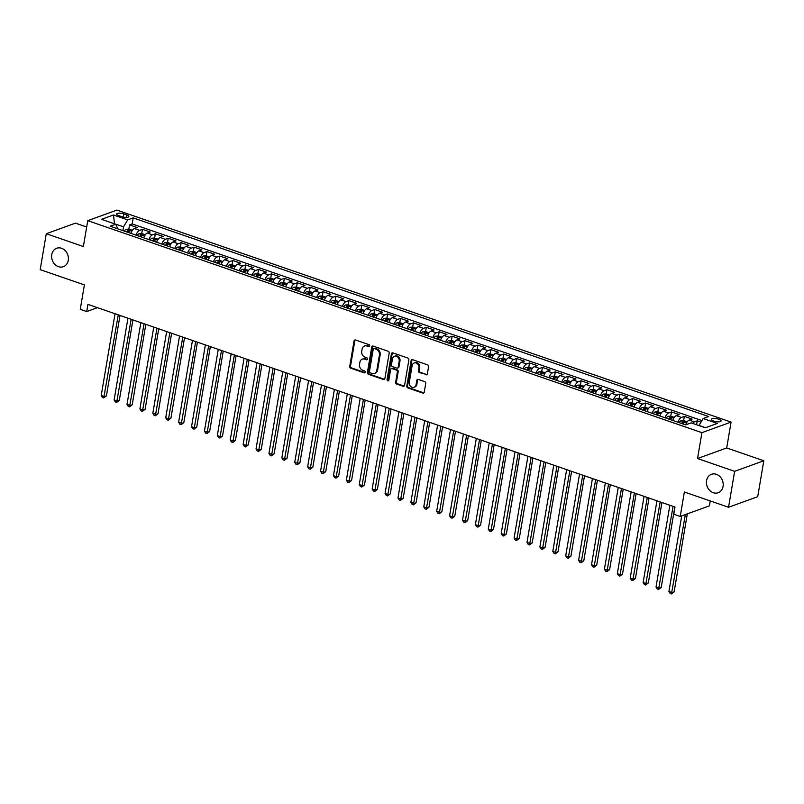 <?xml version="1.0" encoding="UTF-8"?>
<svg xmlns="http://www.w3.org/2000/svg" width="804" height="804" viewBox="0 0 804 804"><rect width="100%" height="100%" fill="white"/><g stroke="black" fill="none" stroke-linecap="round" stroke-linejoin="round"><path stroke-width="1.21" d="M369.719 345.941A1.055 0.884 -109.9 0 0 369.006 344.645L355.549 340.002A1.507 1.256 -109.9 0 0 354.041 340.976L349.74 366.363A1.507 1.256 -109.9 0 0 350.775 368.212L364.232 372.855A1.055 0.884 -109.9 0 0 364.564 370.885L362.825 370.282A4.814 4.03 -109.9 0 1 359.529 364.373L359.89 362.252A4.814 4.03 -109.9 0 1 362.302 359.127A4.814 4.03 -109.9 0 1 364.704 359.137L366.443 359.74A1.055 0.884 -109.9 0 0 366.785 357.76L365.036 357.167A4.814 4.03 -109.9 0 1 361.75 351.247L362.112 349.137A4.814 4.03 -109.9 0 1 364.524 346.011A4.814 4.03 -109.9 0 1 366.925 346.021L368.664 346.624A1.055 0.884 -109.9 0 0 369.719 345.941M706.565 480.661A9.799 8.201 -109.9 0 0 709.58 490.299A9.799 8.201 -109.9 0 0 718.163 492.731A9.799 8.201 -109.9 0 0 723.077 486.36A9.799 8.201 -109.9 0 0 720.062 476.722A9.799 8.201 -109.9 0 0 711.48 474.3A9.799 8.201 -109.9 0 0 706.565 480.661M51.757 254.627A9.799 8.201 -109.9 0 0 54.762 264.265A9.799 8.201 -109.9 0 0 63.355 266.687A9.799 8.201 -109.9 0 0 68.27 260.325A9.799 8.201 -109.9 0 0 65.255 250.687A9.799 8.201 -109.9 0 0 56.672 248.265A9.799 8.201 -109.9 0 0 51.757 254.627M718.786 419.246A4.904 1.507 9.6 0 0 711.429 419.336A4.904 1.507 9.6 0 0 713.741 421.075A4.904 1.507 9.6 0 0 721.098 420.974A4.904 1.507 9.6 0 0 718.786 419.246M425.859 374.795A1.507 1.256 -109.9 0 0 427.366 373.83L428.572 366.704A1.507 1.256 -109.9 0 0 427.547 364.855L412.603 359.7A1.507 1.256 -109.9 0 0 411.095 360.664L406.804 386.061A1.507 1.256 -109.9 0 0 407.829 387.91L422.773 393.066A1.507 1.256 -109.9 0 0 424.281 392.091L425.728 383.488A1.507 1.256 -109.9 0 0 424.703 381.639L418.311 379.438A1.507 1.256 -109.9 0 0 416.804 380.403L416.08 384.674A4.02 3.367 -109.9 0 1 414.07 387.287A4.02 3.367 -109.9 0 1 410.542 386.292A4.02 3.367 -109.9 0 1 409.306 382.332L412.13 365.619A4.02 3.367 -109.9 0 1 414.15 363.006A4.02 3.367 -109.9 0 1 417.678 364.001A4.02 3.367 -109.9 0 1 418.914 367.961L418.442 370.744A1.507 1.256 -109.9 0 0 419.467 372.594L426.653 374.513A1.507 1.256 -109.9 0 0 426.974 374.574M86.671 227.019L75.445 223.15L46.28 233.723L40.2 269.652L84.39 284.907L80.259 309.339L86.711 311.56L87.927 304.374L674.998 507.033L673.782 514.218L680.234 516.439L709.399 505.867L710.233 500.942M734.635 471.335L763.8 460.762L726.705 447.959L697.54 458.531L734.635 471.335L728.555 507.264L684.365 492.008L680.234 516.439M697.54 458.531L701.912 432.663L87.747 220.658L116.912 210.085L731.077 422.09L701.912 432.663M46.28 233.723L83.375 246.526L87.747 220.658M389.186 353.107A1.507 1.256 -109.9 0 0 388.161 351.258L373.217 346.102A1.507 1.256 -109.9 0 0 371.709 347.077L367.408 372.463A1.507 1.256 -109.9 0 0 368.443 374.312L383.387 379.468A1.507 1.256 -109.9 0 0 384.885 378.493L389.186 353.107M392.905 352.896L407.849 358.051A1.507 1.256 -109.9 0 1 408.874 359.901L404.583 385.297A1.507 1.256 -109.9 0 1 403.075 386.272L396.684 384.061A1.507 1.256 -109.9 0 1 395.658 382.212L397.397 371.91A1.507 1.256 -109.9 0 0 396.372 370.071L392.131 368.604A1.507 1.256 -109.9 0 0 390.623 369.579L388.804 380.292A1.055 0.884 -109.9 0 1 387.036 379.689L391.397 353.871A1.507 1.256 -109.9 0 1 392.905 352.896M763.8 460.762L757.72 496.691L728.555 507.264M700.977 422.13L697.249 420.844L696.586 424.743M692.566 423.356A6.13 2.774 -71 0 1 694.375 421.889L689.209 420.11L692.083 419.065L684.345 416.392L683.621 420.673M677.893 422.2A6.13 2.774 -71 0 1 681.47 417.437L676.305 415.648L679.189 414.613L671.44 411.939L670.717 416.211M664.998 417.748A6.13 2.774 -71 0 1 668.566 412.985L663.4 411.196L666.285 410.151L658.536 407.487L657.813 411.759M652.094 413.296A6.13 2.774 -71 0 1 655.662 408.522L650.506 406.744L653.381 405.698L645.642 403.025L644.919 407.306M639.19 408.844A6.13 2.774 -71 0 1 642.758 404.07L637.602 402.291L640.476 401.246L632.738 398.573L632.014 402.854M626.286 404.382A6.13 2.774 -71 0 1 629.854 399.618L624.698 397.839L627.572 396.794L619.834 394.121L619.11 398.402M613.382 399.93A6.13 2.774 -71 0 1 616.959 395.166L611.794 393.387L614.668 392.342L606.93 389.669L606.206 393.95M600.477 395.478A6.13 2.774 -71 0 1 604.055 390.714L598.89 388.925L601.774 387.89L594.025 385.216L593.302 389.488M587.583 391.025A6.13 2.774 -71 0 1 591.151 386.262L585.985 384.473L588.87 383.428L581.121 380.764L580.398 385.036M574.679 386.573A6.13 2.774 -71 0 1 578.247 381.799L573.091 380.021L575.965 378.975L568.227 376.302L567.503 380.583M561.775 382.111A6.13 2.774 -71 0 1 565.343 377.347L560.187 375.568L563.061 374.523L555.323 371.85L554.599 376.131M548.871 377.659A6.13 2.774 -71 0 1 552.438 372.895L547.283 371.116L550.157 370.071L542.419 367.398L541.695 371.679M535.966 373.207A6.13 2.774 -71 0 1 539.544 368.443L534.379 366.664L537.253 365.619L529.514 362.946L528.791 367.227M523.062 368.755A6.13 2.774 -71 0 1 526.64 363.991L521.474 362.202L524.349 361.167L516.61 358.494L515.887 362.765M510.158 364.302A6.13 2.774 -71 0 1 513.736 359.529L508.57 357.75L511.455 356.705L503.706 354.031L502.982 358.313M497.264 359.85A6.13 2.774 -71 0 1 500.832 355.077L495.666 353.298L498.55 352.252L490.802 349.579L490.078 353.861M484.36 355.388A6.13 2.774 -71 0 1 487.927 350.624L482.772 348.846L485.646 347.8L477.908 345.127L477.184 349.408M471.456 350.936A6.13 2.774 -71 0 1 475.023 346.172L469.868 344.393L472.742 343.348L465.003 340.675L464.28 344.956M458.551 346.484A6.13 2.774 -71 0 1 462.119 341.72L456.963 339.931L459.838 338.896L452.099 336.223L451.376 340.494M445.647 342.032A6.13 2.774 -71 0 1 449.225 337.268L444.059 335.479L446.934 334.434L439.195 331.771L438.471 336.042M432.743 337.579A6.13 2.774 -71 0 1 436.321 332.806L431.155 331.027L434.039 329.982L426.291 327.308L425.567 331.59M419.849 333.127A6.13 2.774 -71 0 1 423.417 328.354L418.251 326.575L421.135 325.53L413.387 322.856L412.663 327.138M406.945 328.665A6.13 2.774 -71 0 1 410.512 323.901L405.357 322.123L408.231 321.077L400.492 318.404L399.769 322.685M394.04 324.213A6.13 2.774 -71 0 1 397.608 319.449L392.452 317.67L395.327 316.625L387.588 313.952L386.865 318.233M381.136 319.761A6.13 2.774 -71 0 1 384.704 314.997L379.548 313.208L382.423 312.173L374.684 309.5L373.96 313.771M368.232 315.309A6.13 2.774 -71 0 1 371.81 310.545L366.644 308.756L369.518 307.711L361.78 305.048L361.056 309.319M355.328 310.857A6.13 2.774 -71 0 1 358.906 306.083L353.74 304.304L356.614 303.259L348.876 300.585L348.152 304.867M342.424 306.394A6.13 2.774 -71 0 1 346.001 301.631L340.836 299.852L343.72 298.807L335.971 296.133L335.248 300.415M329.529 301.942A6.13 2.774 -71 0 1 333.097 297.178L327.931 295.4L330.816 294.354L323.067 291.681L322.344 295.962M316.625 297.49A6.13 2.774 -71 0 1 320.193 292.726L315.037 290.947L317.912 289.902L310.173 287.229L309.45 291.51M303.721 293.038A6.13 2.774 -71 0 1 307.289 288.274L302.133 286.485L305.007 285.45L297.269 282.777L296.545 287.048M290.817 288.586A6.13 2.774 -71 0 1 294.385 283.812L289.229 282.033L292.103 280.988L284.365 278.315L283.641 282.596M277.913 284.134A6.13 2.774 -71 0 1 281.49 279.36L276.325 277.581L279.199 276.536L271.461 273.862L270.737 278.144M265.008 279.671A6.13 2.774 -71 0 1 268.586 274.908L263.421 273.129L266.305 272.084L258.556 269.41L257.833 273.692M252.114 275.219A6.13 2.774 -71 0 1 255.682 270.456L250.516 268.677L253.401 267.631L245.652 264.958L244.929 269.239M239.21 270.767A6.13 2.774 -71 0 1 242.778 266.003L237.622 264.214L240.496 263.179L232.758 260.506L232.034 264.777M226.306 266.315A6.13 2.774 -71 0 1 229.874 261.551L224.718 259.762L227.592 258.717L219.854 256.054L219.13 260.325M213.402 261.863A6.13 2.774 -71 0 1 216.969 257.089L211.814 255.31L214.688 254.265L206.95 251.592L206.226 255.873M200.497 257.411A6.13 2.774 -71 0 1 204.075 252.637L198.91 250.858L201.784 249.813L194.045 247.14L193.322 251.421M187.593 252.948A6.13 2.774 -71 0 1 191.171 248.185L186.005 246.406L188.88 245.361L181.141 242.687L180.418 246.969M174.699 248.496A6.13 2.774 -71 0 1 178.267 243.733L173.101 241.954L175.986 240.909L168.237 238.235L167.513 242.517M161.795 244.044A6.13 2.774 -71 0 1 165.363 239.28L160.207 237.492L163.081 236.456L155.343 233.783L154.609 238.054M148.891 239.592A6.13 2.774 -71 0 1 152.458 234.828L147.303 233.039L150.177 231.994L142.439 229.331L139.554 230.366A6.13 2.774 109 0 0 135.987 235.14M141.715 233.602L142.439 229.331M118.881 215.673L121.716 216.648A4.744 1.457 9.6 0 0 128.841 216.557A4.744 1.457 9.6 0 0 126.61 214.879L123.766 213.904A4.744 1.457 9.6 0 0 116.64 213.995A4.744 1.457 9.6 0 0 118.881 215.673M705.58 427.688L699.008 425.416L703.138 418.522L708.656 416.522L133.193 217.874L127.675 219.884L123.555 226.768L122.901 230.617M703.138 418.522L717.329 423.427L705.339 427.768L691.149 422.874L685.631 424.874L110.178 226.225L115.696 224.226L101.505 219.321L113.485 214.98L127.675 219.884M701.902 420.582L132.178 223.914L129.534 224.869L137.273 227.542L134.399 228.587A6.13 2.774 109 0 0 130.821 233.351A4.06 1.839 109 0 1 130.861 233.24M152.458 234.828L155.343 233.783M165.363 239.28L168.237 238.235M178.267 243.733L181.141 242.687M191.171 248.185L194.045 247.14M204.075 252.637L206.95 251.592M216.969 257.089L219.854 256.054M229.874 261.551L232.758 260.506M242.778 266.003L245.652 264.958M255.682 270.456L258.556 269.41M268.586 274.908L271.461 273.862M281.49 279.36L284.365 278.315M294.385 283.812L297.269 282.777M307.289 288.274L310.173 287.229M320.193 292.726L323.067 291.681M333.097 297.178L335.971 296.133M346.001 301.631L348.876 300.585M358.906 306.083L361.78 305.048M371.81 310.545L374.684 309.5M384.704 314.997L387.588 313.952M397.608 319.449L400.492 318.404M410.512 323.901L413.387 322.856M423.417 328.354L426.291 327.308M436.321 332.806L439.195 331.771M449.225 337.268L452.099 336.223M462.119 341.72L465.003 340.675M475.023 346.172L477.908 345.127M487.927 350.624L490.802 349.579M500.832 355.077L503.706 354.031M513.736 359.529L516.61 358.494M526.64 363.991L529.514 362.946M539.544 368.443L542.419 367.398M552.438 372.895L555.323 371.85M565.343 377.347L568.227 376.302M578.247 381.799L581.121 380.764M591.151 386.262L594.025 385.216M604.055 390.714L606.93 389.669M616.959 395.166L619.834 394.121M629.854 399.618L632.738 398.573M642.758 404.07L645.642 403.025M655.662 408.522L658.536 407.487M668.566 412.985L671.44 411.939M681.47 417.437L684.345 416.392M694.375 421.889L697.249 420.844M123.555 226.768L114.289 223.743M114.49 223.813L113.485 214.98M117.866 228.879L115.696 224.226M726.705 447.959L731.077 422.09M86.711 311.56L97.455 307.671M128.811 229.15L129.534 224.869M132.178 223.914L133.193 217.874M147.303 233.039A6.13 2.774 109 0 0 143.725 237.813M160.207 237.492A6.13 2.774 109 0 0 156.629 242.265A4.06 1.839 109 0 1 156.669 242.155M173.101 241.954A6.13 2.774 109 0 0 169.533 246.717M186.005 246.406A6.13 2.774 109 0 0 182.438 251.17M198.91 250.858A6.13 2.774 109 0 0 195.342 255.622A4.06 1.839 109 0 1 195.382 255.511M211.814 255.31A6.13 2.774 109 0 0 208.246 260.074A4.06 1.839 109 0 1 208.276 259.963M224.718 259.762A6.13 2.774 109 0 0 221.14 264.536M237.622 264.214A6.13 2.774 109 0 0 234.044 268.988M250.516 268.677A6.13 2.774 109 0 0 246.949 273.44M263.421 273.129A6.13 2.774 109 0 0 259.853 277.893A4.06 1.839 109 0 1 259.893 277.782M276.325 277.581A6.13 2.774 109 0 0 272.757 282.345A4.06 1.839 109 0 1 272.797 282.234M289.229 282.033A6.13 2.774 109 0 0 285.661 286.807M302.133 286.485A6.13 2.774 109 0 0 298.555 291.259A4.06 1.839 109 0 1 298.596 291.148M315.037 290.947A6.13 2.774 109 0 0 311.46 295.711A4.06 1.839 109 0 1 311.5 295.601M327.931 295.4A6.13 2.774 109 0 0 324.364 300.163A4.06 1.839 109 0 1 324.404 300.053M340.836 299.852A6.13 2.774 109 0 0 337.268 304.615M353.74 304.304A6.13 2.774 109 0 0 350.172 309.068M366.644 308.756A6.13 2.774 109 0 0 363.076 313.53A4.06 1.839 109 0 1 363.117 313.419M379.548 313.208A6.13 2.774 109 0 0 375.97 317.982A4.06 1.839 109 0 1 376.011 317.871M392.452 317.67A6.13 2.774 109 0 0 388.875 322.434M405.357 322.123A6.13 2.774 109 0 0 401.779 326.886M418.251 326.575A6.13 2.774 109 0 0 414.683 331.338A4.06 1.839 109 0 1 414.723 331.228M431.155 331.027A6.13 2.774 109 0 0 427.587 335.791A4.06 1.839 109 0 1 427.627 335.68M444.059 335.479A6.13 2.774 109 0 0 440.491 340.253A4.06 1.839 109 0 1 440.532 340.142M456.963 339.931A6.13 2.774 109 0 0 453.396 344.705M469.868 344.393A6.13 2.774 109 0 0 466.29 349.157A4.06 1.839 109 0 1 466.33 349.047M482.772 348.846A6.13 2.774 109 0 0 479.194 353.609A4.06 1.839 109 0 1 479.234 353.499M495.666 353.298A6.13 2.774 109 0 0 492.098 358.061A4.06 1.839 109 0 1 492.138 357.951M508.57 357.75A6.13 2.774 109 0 0 505.002 362.514M521.474 362.202A6.13 2.774 109 0 0 517.907 366.976M534.379 366.664A6.13 2.774 109 0 0 530.811 371.428M547.283 371.116A6.13 2.774 109 0 0 543.705 375.88A4.06 1.839 109 0 1 543.745 375.769M560.187 375.568A6.13 2.774 109 0 0 556.609 380.332M573.091 380.021A6.13 2.774 109 0 0 569.513 384.784M585.985 384.473A6.13 2.774 109 0 0 582.418 389.247A4.06 1.839 109 0 1 582.458 389.136M598.89 388.925A6.13 2.774 109 0 0 595.322 393.699A4.06 1.839 109 0 1 595.362 393.588M611.794 393.387A6.13 2.774 109 0 0 608.226 398.151A4.06 1.839 109 0 1 608.266 398.04M624.698 397.839A6.13 2.774 109 0 0 621.13 402.603M637.602 402.291A6.13 2.774 109 0 0 634.024 407.055A4.06 1.839 109 0 1 634.065 406.945M650.506 406.744A6.13 2.774 109 0 0 646.929 411.507A4.06 1.839 109 0 1 646.969 411.397M663.4 411.196A6.13 2.774 109 0 0 659.833 415.969A4.06 1.839 109 0 1 659.873 415.859M676.305 415.648A6.13 2.774 109 0 0 672.737 420.422M689.209 420.11A6.13 2.774 109 0 0 685.641 424.864M369.538 346.363A1.055 0.884 -109.9 0 1 369.458 346.333L367.709 345.73A4.814 4.03 -109.9 0 0 365.307 345.73L364.524 346.011M362.302 359.127L363.096 358.845A4.814 4.03 -109.9 0 1 365.498 358.855L367.237 359.448A1.055 0.884 -109.9 0 0 367.327 359.478M355.217 339.931A1.507 1.256 -109.9 0 0 354.825 340.685L350.534 366.081A1.507 1.256 -109.9 0 0 351.559 367.93L365.016 372.574A1.055 0.884 -109.9 0 0 365.106 372.594M372.885 346.032A1.507 1.256 -109.9 0 0 372.493 346.785L368.202 372.182A1.507 1.256 -109.9 0 0 369.227 374.021L384.171 379.186A1.507 1.256 -109.9 0 0 384.503 379.247M374.272 348.554A1.055 0.884 -109.9 0 0 373.217 349.237L369.448 371.528A1.055 0.884 -109.9 0 0 370.172 372.815L372.001 373.448A4.814 4.03 -109.9 0 0 374.403 373.458A4.814 4.03 -109.9 0 0 376.825 370.332L379.398 355.107A4.814 4.03 -109.9 0 0 376.111 349.187L374.272 348.554L375.056 348.273A1.055 0.884 -109.9 0 0 374.533 348.263L373.749 348.554M374.403 373.458L375.197 373.177A4.814 4.03 -109.9 0 0 377.609 370.051L376.825 370.332M375.056 348.273L376.895 348.906A4.814 4.03 -109.9 0 1 380.181 354.815L377.609 370.051M391.377 368.604L392.161 368.312A1.507 1.256 -109.9 0 1 392.915 368.312L397.156 369.78A1.507 1.256 -109.9 0 1 398.181 371.629L396.442 381.93A1.507 1.256 -109.9 0 0 397.467 383.779L403.869 385.98A1.507 1.256 -109.9 0 0 404.191 386.051M392.573 352.835A1.507 1.256 -109.9 0 0 392.191 353.589L387.819 379.398A1.055 0.884 -109.9 0 0 388.633 380.714M399.206 361.227A4.02 3.367 -109.9 0 0 397.97 357.277A4.02 3.367 -109.9 0 0 394.442 356.283A4.02 3.367 -109.9 0 0 392.432 358.896L391.427 364.785A1.507 1.256 -109.9 0 0 392.463 366.624L396.704 368.091A1.507 1.256 -109.9 0 0 398.211 367.116L399.206 361.227L399.99 360.946A4.02 3.367 -109.9 0 0 398.754 356.986A4.02 3.367 -109.9 0 0 395.236 355.991L394.442 356.283M397.457 368.091L398.241 367.81A1.507 1.256 -109.9 0 0 398.995 366.835L398.211 367.116M399.99 360.946L398.995 366.835M414.15 363.006L414.934 362.725A4.02 3.367 -109.9 0 1 418.462 363.72A4.02 3.367 -109.9 0 1 419.698 367.669L419.226 370.453A1.507 1.256 -109.9 0 0 420.251 372.302L426.653 374.513M414.07 387.287L414.854 386.995A4.02 3.367 -109.9 0 0 416.874 384.382L416.08 384.674M417.979 379.367A1.507 1.256 -109.9 0 0 417.588 380.121L416.874 384.382M412.271 359.629A1.507 1.256 -109.9 0 0 411.879 360.383L407.588 385.769A1.507 1.256 -109.9 0 0 408.613 387.618L423.557 392.784A1.507 1.256 -109.9 0 0 423.889 392.844M132.389 230.326L128.972 229.14L126.107 229.271A4.06 1.839 109 0 0 124.359 231.12M115.042 313.741L101.214 395.508L104.44 396.623L106.409 395.91L120.017 315.449M128.359 232.507A4.06 1.839 -71 0 1 129.484 231.039L127.936 230.507A4.06 1.839 109 0 0 126.811 231.964M106.409 395.91L103.746 397.94L118.268 314.846M103.746 397.94L102.45 397.498L101.214 395.508M145.283 234.778L141.876 233.602L139.012 233.723A4.06 1.839 109 0 0 137.253 235.572M127.947 318.193L114.118 399.97L117.344 401.075L119.314 400.362L132.921 319.912M141.253 236.959A4.06 1.839 -71 0 1 142.388 235.492L140.841 234.959A4.06 1.839 109 0 0 139.705 236.426M119.314 400.362L116.65 402.402L131.173 319.309M116.65 402.402L115.354 401.95L114.118 399.97M158.187 239.23L154.78 238.054L151.906 238.175A4.06 1.839 109 0 0 150.157 240.024M140.851 322.645L127.012 404.422L130.238 405.538L132.208 404.814L145.825 324.364M154.157 241.411A4.06 1.839 -71 0 1 155.293 239.954L153.745 239.411A4.06 1.839 109 0 0 152.609 240.878M132.208 404.814L129.544 406.854L144.077 323.761M129.544 406.854L128.258 406.412L127.012 404.422M171.091 243.682L167.684 242.506L164.81 242.637A4.06 1.839 109 0 0 163.061 244.486M153.755 327.097L139.916 408.874L143.142 409.99L145.112 409.276L158.72 328.816M167.061 245.863A4.06 1.839 -71 0 1 168.187 244.406L166.639 243.873A4.06 1.839 109 0 0 165.513 245.331M145.112 409.276L142.449 411.306L156.971 328.213M142.449 411.306L141.162 410.864L139.916 408.874M183.995 248.134L180.578 246.959L177.714 247.089A4.06 1.839 109 0 0 175.965 248.938M166.649 331.549L152.82 413.326L156.046 414.442L158.016 413.728L171.624 333.268M179.965 250.315A4.06 1.839 -71 0 1 181.091 248.858L179.543 248.325A4.06 1.839 109 0 0 178.418 249.783M158.016 413.728L155.353 415.758L169.875 332.665M155.353 415.758L154.066 415.316L152.82 413.326M196.9 252.587L193.483 251.411L190.618 251.541A4.06 1.839 109 0 0 188.87 253.391M179.553 336.012L165.724 417.778L168.951 418.894L170.92 418.18L184.528 337.72M192.87 254.767A4.06 1.839 -71 0 1 193.995 253.31L192.447 252.778A4.06 1.839 109 0 0 191.322 254.235M170.92 418.18L168.257 420.211L182.779 337.117M168.257 420.211L166.971 419.768L165.724 417.778M209.804 257.049L206.387 255.863L203.523 255.994A4.06 1.839 109 0 0 201.774 257.843M192.457 340.464L178.629 422.231L181.855 423.346L183.825 422.633L197.432 342.182M205.774 259.23A4.06 1.839 -71 0 1 206.899 257.762L205.352 257.23A4.06 1.839 109 0 0 204.226 258.687M183.825 422.633L181.161 424.673L195.684 341.569M181.161 424.673L179.865 424.221L178.629 422.231M222.698 261.501L219.291 260.325L216.427 260.446A4.06 1.839 109 0 0 214.678 262.295M205.362 344.916L191.533 426.693L194.759 427.798L196.729 427.085L210.336 346.635M218.678 263.682A4.06 1.839 -71 0 1 219.804 262.225L218.256 261.682A4.06 1.839 109 0 0 217.12 263.149M196.729 427.085L194.065 429.125L208.588 346.032M194.065 429.125L192.769 428.673L191.533 426.693M235.602 265.953L232.195 264.777L229.321 264.898A4.06 1.839 109 0 0 227.572 266.757M218.266 349.368L204.427 431.145L207.653 432.261L209.633 431.537L223.241 351.087M231.572 268.134A4.06 1.839 -71 0 1 232.708 266.677L231.16 266.144A4.06 1.839 109 0 0 230.024 267.601M209.633 431.537L206.97 433.577L221.492 350.484M206.97 433.577L205.673 433.135L204.427 431.145M248.506 270.405L245.099 269.229L242.225 269.36A4.06 1.839 109 0 0 240.476 271.209M231.17 353.82L217.331 435.597L220.557 436.713L222.527 435.999L236.135 355.539M244.476 272.586A4.06 1.839 -71 0 1 245.602 271.129L244.054 270.596A4.06 1.839 109 0 0 242.929 272.053M222.527 435.999L219.864 438.029L234.396 354.936M219.864 438.029L218.577 437.587L217.331 435.597M261.411 274.857L257.994 273.682L255.129 273.812A4.06 1.839 109 0 0 253.381 275.661M244.064 358.272L230.235 440.049L233.461 441.165L235.431 440.451L249.039 359.991M257.38 277.038A4.06 1.839 -71 0 1 258.506 275.581L256.958 275.048A4.06 1.839 109 0 0 255.833 276.506M235.431 440.451L232.768 442.481L247.29 359.388M232.768 442.481L231.482 442.039L230.235 440.049M274.315 279.32L270.898 278.134L268.033 278.264A4.06 1.839 109 0 0 266.285 280.114M256.968 362.735L243.14 444.501L246.366 445.617L248.335 444.903L261.943 364.443M270.285 281.49A4.06 1.839 -71 0 1 271.41 280.033L269.863 279.501A4.06 1.839 109 0 0 268.737 280.958M248.335 444.903L245.672 446.934L260.194 363.84M245.672 446.934L244.386 446.491L243.14 444.501M287.219 283.772L283.802 282.586L280.938 282.717A4.06 1.839 109 0 0 279.189 284.566M269.873 367.187L256.044 448.954L259.27 450.069L261.24 449.356L274.847 368.905M283.189 285.953A4.06 1.839 -71 0 1 284.314 284.485L282.767 283.953A4.06 1.839 109 0 0 281.641 285.41M261.24 449.356L258.576 451.396L273.099 368.302M258.576 451.396L257.29 450.943L256.044 448.954M300.123 288.224L296.706 287.048L293.842 287.169A4.06 1.839 109 0 0 292.093 289.018M282.777 371.639L268.948 453.416L272.174 454.521L274.144 453.808L287.752 373.357M296.093 290.405A4.06 1.839 -71 0 1 297.219 288.948L295.671 288.405A4.06 1.839 109 0 0 294.545 289.872M274.144 453.808L271.481 455.848L286.003 372.754M271.481 455.848L270.184 455.396L268.948 453.416M313.017 292.676L309.61 291.5L306.746 291.621A4.06 1.839 109 0 0 304.987 293.48M295.681 376.091L281.852 457.868L285.078 458.983L287.048 458.27L300.656 377.81M308.987 294.857A4.06 1.839 -71 0 1 310.123 293.4L308.575 292.867A4.06 1.839 109 0 0 307.44 294.324M287.048 458.27L284.385 460.3L298.907 377.207M284.385 460.3L283.088 459.858L281.852 457.868M325.921 297.128L322.515 295.952L319.64 296.083A4.06 1.839 109 0 0 317.892 297.932M308.585 380.543L294.746 462.32L297.972 463.436L299.942 462.722L313.56 382.262M321.891 299.309A4.06 1.839 -71 0 1 323.027 297.852L321.479 297.319A4.06 1.839 109 0 0 320.344 298.776M299.942 462.722L297.279 464.752L311.811 381.659M297.279 464.752L295.993 464.31L294.746 462.32M338.826 301.58L335.409 300.405L332.544 300.535A4.06 1.839 109 0 0 330.796 302.384M321.479 384.995L307.651 466.772L310.877 467.888L312.846 467.174L326.454 386.714M334.796 303.761A4.06 1.839 -71 0 1 335.921 302.304L334.374 301.771A4.06 1.839 109 0 0 333.248 303.229M312.846 467.174L310.183 469.204L324.705 386.111M310.183 469.204L308.897 468.762L307.651 466.772M351.73 306.043L348.313 304.857L345.449 304.987A4.06 1.839 109 0 0 343.7 306.837M334.384 389.458L320.555 471.224L323.781 472.34L325.751 471.626L339.358 391.166M347.7 308.223A4.06 1.839 -71 0 1 348.825 306.756L347.278 306.223A4.06 1.839 109 0 0 346.152 307.681M325.751 471.626L323.087 473.656L337.61 390.563M323.087 473.656L321.801 473.214L320.555 471.224M364.634 310.495L361.217 309.319L358.353 309.439A4.06 1.839 109 0 0 356.604 311.289M347.288 393.91L333.459 475.687L336.685 476.792L338.655 476.079L352.263 395.628M360.604 312.676A4.06 1.839 -71 0 1 361.73 311.208L360.182 310.676A4.06 1.839 109 0 0 359.056 312.143M338.655 476.079L335.992 478.119L350.514 395.025M335.992 478.119L334.705 477.666L333.459 475.687M377.538 314.947L374.121 313.771L371.257 313.892A4.06 1.839 109 0 0 369.508 315.741M360.192 398.362L346.363 480.139L349.589 481.244L351.559 480.531L365.167 400.08M373.508 317.128A4.06 1.839 -71 0 1 374.634 315.671L373.086 315.128A4.06 1.839 109 0 0 371.961 316.595M351.559 480.531L348.896 482.571L363.418 399.477M348.896 482.571L347.599 482.119L346.363 480.139M390.432 319.399L387.025 318.223L384.161 318.354A4.06 1.839 109 0 0 382.402 320.203M373.096 402.814L359.267 484.591L362.493 485.706L364.463 484.993L378.071 404.533M386.402 321.58A4.06 1.839 -71 0 1 387.538 320.123L385.99 319.59A4.06 1.839 109 0 0 384.855 321.047M364.463 484.993L361.8 487.023L376.322 403.93M361.8 487.023L360.504 486.581L359.267 484.591M403.337 323.851L399.93 322.675L397.055 322.806A4.06 1.839 109 0 0 395.307 324.655M386 407.266L372.162 489.043L375.388 490.159L377.367 489.445L390.975 408.985M399.307 326.032A4.06 1.839 -71 0 1 400.442 324.575L398.895 324.042A4.06 1.839 109 0 0 397.759 325.499M377.367 489.445L374.704 491.475L389.226 408.382M374.704 491.475L373.408 491.033L372.162 489.043M416.241 328.303L412.834 327.127L409.96 327.258A4.06 1.839 109 0 0 408.211 329.107M398.905 411.728L385.066 493.495L388.292 494.611L390.262 493.897L403.869 413.437M412.211 330.484A4.06 1.839 -71 0 1 413.336 329.027L411.789 328.494A4.06 1.839 109 0 0 410.663 329.952M390.262 493.897L387.598 495.927L402.121 412.834M387.598 495.927L386.312 495.485L385.066 493.495M429.145 332.766L425.728 331.58L422.864 331.71A4.06 1.839 109 0 0 421.115 333.559M411.799 416.181L397.97 497.947L401.196 499.063L403.166 498.349L416.773 417.899M425.115 334.946A4.06 1.839 -71 0 1 426.241 333.479L424.693 332.946A4.06 1.839 109 0 0 423.567 334.404M403.166 498.349L400.503 500.389L415.025 417.286M400.503 500.389L399.216 499.937L397.97 497.947M442.049 337.218L438.632 336.042L435.768 336.162A4.06 1.839 109 0 0 434.019 338.012M424.703 420.633L410.874 502.41L414.1 503.515L416.07 502.801L429.678 422.351M438.019 339.399A4.06 1.839 -71 0 1 439.145 337.941L437.597 337.399A4.06 1.839 109 0 0 436.471 338.866M416.07 502.801L413.407 504.842L427.929 421.748M413.407 504.842L412.12 504.389L410.874 502.41M454.953 341.67L451.536 340.494L448.672 340.615A4.06 1.839 109 0 0 446.923 342.474M437.607 425.085L423.778 506.862L427.004 507.977L428.974 507.254L442.582 426.803M450.923 343.851A4.06 1.839 -71 0 1 452.049 342.393L450.501 341.861A4.06 1.839 109 0 0 449.376 343.318M428.974 507.254L426.311 509.294L440.833 426.2M426.311 509.294L425.025 508.852L423.778 506.862M467.858 346.122L464.441 344.946L461.576 345.077A4.06 1.839 109 0 0 459.828 346.926M450.511 429.537L436.683 511.314L439.909 512.429L441.878 511.716L455.486 431.256M463.828 348.303A4.06 1.839 -71 0 1 464.953 346.846L463.405 346.313A4.06 1.839 109 0 0 462.27 347.77M441.878 511.716L439.215 513.746L453.737 430.653M439.215 513.746L437.919 513.304L436.683 511.314M480.752 350.574L477.345 349.398L474.481 349.529A4.06 1.839 109 0 0 472.722 351.378M463.416 433.989L449.587 515.766L452.803 516.882L454.783 516.168L468.39 435.708M476.722 352.755A4.06 1.839 -71 0 1 477.857 351.298L476.31 350.765A4.06 1.839 109 0 0 475.174 352.222M454.783 516.168L452.119 518.198L466.642 435.105M452.119 518.198L450.823 517.756L449.587 515.766M493.656 355.026L490.249 353.85L487.375 353.981A4.06 1.839 109 0 0 485.626 355.83M476.32 438.451L462.481 520.218L465.707 521.334L467.677 520.62L481.284 440.16M489.626 357.207A4.06 1.839 -71 0 1 490.762 355.75L489.204 355.217A4.06 1.839 109 0 0 488.078 356.674M467.677 520.62L465.013 522.65L479.546 439.557M465.013 522.65L463.727 522.208L462.481 520.218M506.56 359.488L503.143 358.303L500.279 358.433A4.06 1.839 109 0 0 498.53 360.282M489.214 442.903L475.385 524.67L478.611 525.786L480.581 525.072L494.189 444.622M502.53 361.669A4.06 1.839 -71 0 1 503.656 360.202L502.108 359.669A4.06 1.839 109 0 0 500.982 361.127M480.581 525.072L477.918 527.112L492.44 444.019M477.918 527.112L476.631 526.66L475.385 524.67M519.464 363.941L516.047 362.765L513.183 362.885A4.06 1.839 109 0 0 511.434 364.735M502.118 447.356L488.289 529.132L491.515 530.238L493.485 529.524L507.093 449.074M515.434 366.121A4.06 1.839 -71 0 1 516.56 364.664L515.012 364.122A4.06 1.839 109 0 0 513.887 365.589M493.485 529.524L490.822 531.565L505.344 448.471M490.822 531.565L489.535 531.112L488.289 529.132M532.369 368.393L528.952 367.217L526.087 367.338A4.06 1.839 109 0 0 524.339 369.197M515.022 451.808L501.193 533.585L504.42 534.7L506.389 533.977L519.997 453.526M528.339 370.574A4.06 1.839 -71 0 1 529.464 369.116L527.916 368.584A4.06 1.839 109 0 0 526.791 370.041M506.389 533.977L503.726 536.017L518.248 452.923M503.726 536.017L502.44 535.575L501.193 533.585M545.273 372.845L541.856 371.669L538.992 371.8A4.06 1.839 109 0 0 537.243 373.649M527.926 456.26L514.098 538.037L517.324 539.152L519.294 538.439L532.901 457.978M541.243 375.026A4.06 1.839 -71 0 1 542.368 373.569L540.821 373.036A4.06 1.839 109 0 0 539.695 374.493M519.294 538.439L516.63 540.469L531.153 457.375M516.63 540.469L515.334 540.027L514.098 538.037M558.167 377.297L554.76 376.121L551.896 376.252A4.06 1.839 109 0 0 550.137 378.101M540.831 460.712L527.002 542.489L530.228 543.604L532.198 542.891L545.805 462.431M554.137 379.478A4.06 1.839 -71 0 1 555.273 378.021L553.725 377.488A4.06 1.839 109 0 0 552.589 378.945M532.198 542.891L529.534 544.921L544.057 461.828M529.534 544.921L528.238 544.479L527.002 542.489M571.071 381.759L567.664 380.573L564.79 380.704A4.06 1.839 109 0 0 563.041 382.553M553.735 465.174L539.896 546.941L543.122 548.057L545.102 547.343L558.71 466.883M567.041 383.94A4.06 1.839 -71 0 1 568.177 382.473L566.629 381.94A4.06 1.839 109 0 0 565.493 383.397M545.102 547.343L542.439 549.373L556.961 466.28M542.439 549.373L541.142 548.931L539.896 546.941M583.975 386.211L580.568 385.036L577.694 385.156A4.06 1.839 109 0 0 575.945 387.005M566.639 469.626L552.8 551.403L556.026 552.509L557.996 551.795L571.604 471.345M579.945 388.392A4.06 1.839 -71 0 1 581.071 386.925L579.523 386.392A4.06 1.839 109 0 0 578.398 387.86M557.996 551.795L555.333 553.835L569.855 470.742M555.333 553.835L554.046 553.383L552.8 551.403M596.88 390.664L593.463 389.488L590.598 389.608A4.06 1.839 109 0 0 588.85 391.458M579.533 474.079L565.704 555.855L568.93 556.961L570.9 556.247L584.508 475.797M592.849 392.844A4.06 1.839 -71 0 1 593.975 391.387L592.427 390.844A4.06 1.839 109 0 0 591.302 392.312M570.9 556.247L568.237 558.288L582.759 475.194M568.237 558.288L566.951 557.835L565.704 555.855M609.784 395.116L606.367 393.94L603.502 394.071A4.06 1.839 109 0 0 601.754 395.92M592.437 478.531L578.609 560.308L581.835 561.423L583.804 560.71L597.412 480.249M605.754 397.297A4.06 1.839 -71 0 1 606.879 395.839L605.332 395.307A4.06 1.839 109 0 0 604.206 396.764M583.804 560.71L581.141 562.74L595.663 479.646M581.141 562.74L579.855 562.297L578.609 560.308M622.688 399.568L619.271 398.392L616.407 398.523A4.06 1.839 109 0 0 614.658 400.372M605.342 482.983L591.513 564.76L594.739 565.875L596.709 565.162L610.316 484.701M618.658 401.749A4.06 1.839 -71 0 1 619.784 400.291L618.236 399.759A4.06 1.839 109 0 0 617.11 401.216M596.709 565.162L594.045 567.192L608.568 484.098M594.045 567.192L592.749 566.75L591.513 564.76M635.582 404.02L632.175 402.844L629.311 402.975A4.06 1.839 109 0 0 627.562 404.824M618.246 487.445L604.417 569.212L607.643 570.327L609.613 569.614L623.221 489.154M631.562 406.201A4.06 1.839 -71 0 1 632.688 404.744L631.14 404.211A4.06 1.839 109 0 0 630.004 405.668M609.613 569.614L606.95 571.644L621.472 488.551M606.95 571.644L605.653 571.202L604.417 569.212M648.486 408.482L645.079 407.296L642.205 407.427A4.06 1.839 109 0 0 640.456 409.276M631.15 491.897L617.321 573.664L620.537 574.78L622.517 574.066L636.125 493.616M644.456 410.663A4.06 1.839 -71 0 1 645.592 409.196L644.044 408.663A4.06 1.839 109 0 0 642.909 410.12M622.517 574.066L619.854 576.106L634.376 493.003M619.854 576.106L618.557 575.654L617.321 573.664M661.39 412.934L657.984 411.759L655.109 411.879A4.06 1.839 109 0 0 653.361 413.728M644.054 496.349L630.215 578.126L633.441 579.232L635.411 578.518L649.019 498.068M657.36 415.115A4.06 1.839 -71 0 1 658.496 413.658L656.938 413.115A4.06 1.839 109 0 0 655.813 414.583M635.411 578.518L632.748 580.558L647.28 497.465M632.748 580.558L631.462 580.106L630.215 578.126M674.295 417.387L670.878 416.211L668.013 416.331A4.06 1.839 109 0 0 666.265 418.191M656.948 500.802L643.12 582.578L646.346 583.694L648.315 582.97L661.923 502.52M670.265 419.567A4.06 1.839 -71 0 1 671.39 418.11L669.843 417.577A4.06 1.839 109 0 0 668.717 419.035M648.315 582.97L645.652 585.01L660.174 501.917M645.652 585.01L644.366 584.568L643.12 582.578M687.199 421.839L683.782 420.663L680.918 420.793A4.06 1.839 109 0 0 679.169 422.643M669.853 505.254L656.024 587.031L659.25 588.146L661.22 587.433L674.827 506.972M683.169 424.02A4.06 1.839 -71 0 1 684.294 422.562L682.747 422.03A4.06 1.839 109 0 0 681.621 423.487M661.22 587.433L658.556 589.463L673.079 506.369M658.556 589.463L657.27 589.02L656.024 587.031M681.712 515.907L668.928 591.483L672.154 592.598L674.124 591.885L687.319 513.877M674.124 591.885L671.461 593.915L685.35 514.59M671.461 593.915L670.174 593.473L668.928 591.483M139.554 230.366L134.399 228.587M123.233 217.07L123.766 213.904M126.178 217.402L126.61 214.879M367.709 345.73L366.925 346.021M367.237 359.448L366.443 359.74M365.498 358.855L364.704 359.137M365.016 372.574L364.232 372.855M351.559 367.93L350.775 368.212M350.534 366.081L349.74 366.363M354.825 340.685L354.041 340.976M369.458 346.333L368.664 346.624M384.171 379.186L383.387 379.468M369.227 374.021L368.443 374.312M368.202 372.182L367.408 372.463M372.493 346.785L371.709 347.077M380.181 354.815L379.398 355.107M376.895 348.906L376.111 349.187M403.869 385.98L403.075 386.272M397.467 383.779L396.684 384.061M396.442 381.93L395.658 382.212M398.181 371.629L397.397 371.91M397.156 369.78L396.372 370.071M392.915 368.312L392.131 368.604M387.819 379.398L387.036 379.689M392.191 353.589L391.397 353.871M420.251 372.302L419.467 372.594M419.226 370.453L418.442 370.744M419.698 367.669L418.914 367.961M417.588 380.121L416.804 380.403M423.557 392.784L422.773 393.066M408.613 387.618L407.829 387.91M407.588 385.769L406.804 386.061M411.879 360.383L411.095 360.664M131.806 231.21L126.178 229.271M127.635 232.255L127.936 230.507M144.71 235.662L139.082 233.723M140.539 236.708L140.841 234.959M157.614 240.115L151.986 238.175M153.443 241.16L153.745 239.411M170.518 244.567L164.88 242.627M166.348 245.612L166.639 243.873M183.412 249.029L177.784 247.079M179.252 250.074L179.543 248.325M196.317 253.481L190.689 251.531M192.156 254.526L192.447 252.778M209.221 257.933L203.593 255.994M205.06 258.978L205.352 257.23M222.125 262.385L216.497 260.446M217.954 263.431L218.256 261.682M235.029 266.838L229.401 264.898M230.859 267.883L231.16 266.144M247.933 271.3L242.295 269.35M243.763 272.345L244.054 270.596M260.828 275.752L255.2 273.802M256.667 276.797L256.958 275.048M273.732 280.204L268.104 278.264M269.571 281.249L269.863 279.501M286.636 284.656L281.008 282.717M282.475 285.701L282.767 283.953M299.54 289.108L293.912 287.169M295.369 290.154L295.671 288.405M312.444 293.56L306.816 291.621M308.274 294.606L308.575 292.867M325.349 298.023L319.721 296.073M321.178 299.068L321.479 297.319M338.253 302.475L332.615 300.525M334.082 303.52L334.374 301.771M351.147 306.927L345.519 304.987M346.986 307.972L347.278 306.223M364.051 311.379L358.423 309.439M359.89 312.424L360.182 310.676M376.955 315.831L371.327 313.892M372.785 316.876L373.086 315.128M389.86 320.283L384.232 318.344M385.689 321.329L385.99 319.59M402.764 324.746L397.136 322.796M398.593 325.791L398.895 324.042M415.668 329.198L410.03 327.248M411.497 330.243L411.789 328.494M428.562 333.65L422.934 331.71M424.401 334.695L424.693 332.946M441.466 338.102L435.838 336.162M437.306 339.147L437.597 337.399M454.371 342.554L448.743 340.615M450.21 343.599L450.501 341.861M467.275 347.016L461.647 345.067M463.104 348.062L463.405 346.313M480.179 351.469L474.551 349.519M476.008 352.514L476.31 350.765M493.083 355.921L487.445 353.981M488.912 356.966L489.204 355.217M505.977 360.373L500.349 358.433M501.817 361.418L502.108 359.669M518.881 364.825L513.253 362.885M514.721 365.87L515.012 364.122M531.786 369.277L526.158 367.338M527.625 370.322L527.916 368.584M544.69 373.739L539.062 371.79M540.519 374.785L540.821 373.036M557.594 378.192L551.966 376.242M553.423 379.237L553.725 377.488M570.498 382.644L564.87 380.704M566.328 383.689L566.629 381.94M583.402 387.096L577.764 385.156M579.232 388.141L579.523 386.392M596.297 391.548L590.669 389.608M592.136 392.593L592.427 390.844M609.201 396L603.573 394.06M605.04 397.045L605.332 395.307M622.105 400.462L616.477 398.513M617.944 401.508L618.236 399.759M635.009 404.914L629.381 402.965M630.838 405.96L631.14 404.211M647.913 409.367L642.285 407.427M643.743 410.412L644.044 408.663M660.818 413.819L655.18 411.879M656.647 414.864L656.938 413.115M673.712 418.271L668.084 416.331M669.551 419.316L669.843 417.577M686.616 422.733L680.988 420.783M682.455 423.778L682.747 422.03"/></g></svg>
